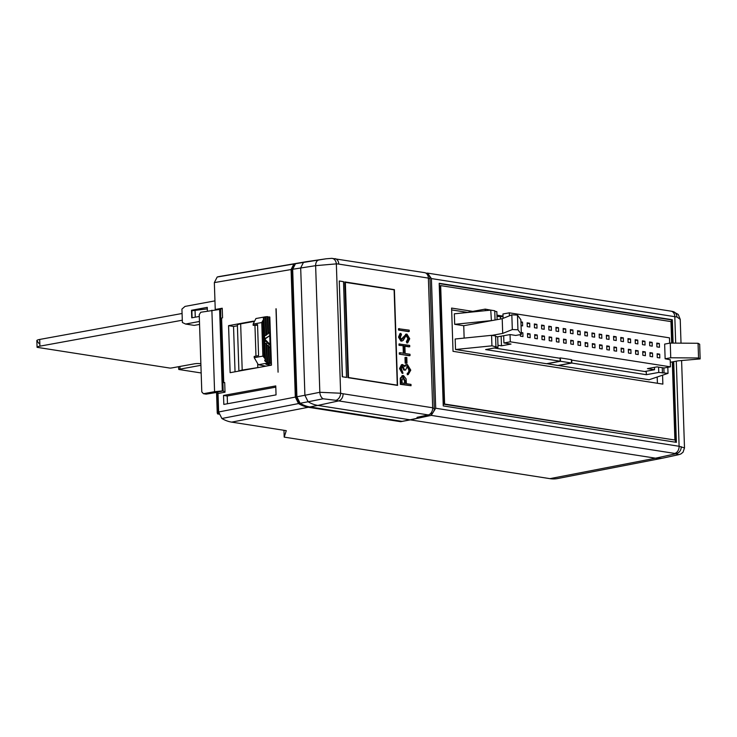 <?xml version="1.0" encoding="UTF-8"?>
<svg xmlns="http://www.w3.org/2000/svg" width="737" height="737" viewBox="0 0 737 737"><rect width="100%" height="100%" fill="white"/><g stroke="black" fill="none" stroke-linecap="round" stroke-linejoin="round"><path stroke-width="1.11" d="M408.436 331.604L398.514 330.056L398.468 328.739L409.182 330.148L409.228 331.466L408.436 331.604M405.663 365.147L407.395 364.539L410.767 370.131L408.261 374.534L407.957 373.254L409.293 372.314L409.744 369.946L407.524 365.874L405.571 370.066L404.558 369.91L402.807 365.884L401.352 368.601L403.019 373.235L402.227 373.373L399.537 368.601L401.481 364.723L402.77 364.566L404.871 366.602L405.663 365.147L404.862 365.294L406.603 364.686M404.456 365.828L404.862 365.294M407.662 374.636L407.165 373.401L408.501 372.461L408.952 370.094L406.732 366.022M405.571 370.066L403.765 370.057L402.015 366.031M411.034 385.727L401.103 384.18L401.048 377.97L403.471 375.548L406.087 378.873L406.409 383.701L410.988 384.41L411.034 385.727L400.311 384.327L400.255 378.118L402.669 375.695M326.27 258.77L331.761 258.346A6.393 4.8 91.7 0 1 336.348 263.874L340.632 393.236A42.792 27.905 79.7 0 0 343.073 393.77L432.683 407.773L428.381 278.098L338.771 264.095A42.792 27.905 79.7 0 0 336.348 263.874L315.629 265.661L292.672 269.263L295.482 263.717L326.27 258.77L306.518 261.672A49.913 32.548 79.7 0 0 306.039 261.746A49.913 32.548 79.7 0 0 303.497 262.344L300.687 267.899L304.906 395.272L319.83 392.287L340.632 393.236A6.393 4.615 105.8 0 1 335.832 400.292L323.082 398.8L308.121 401.766A49.913 32.548 79.7 0 0 317.877 405.414L309.936 406.953L402.089 421.361L410.039 419.814L317.877 405.414L338.642 400.91A49.176 32.069 -100.3 0 1 335.832 400.292M394.396 289.659L344.769 281.912L347.947 377.657L397.565 385.405L394.396 289.659L393.779 289.779M346.528 377.436L342.272 376.764L339.26 280.99L343.516 281.663L346.528 377.436M406.198 363.313L405.175 363.157L404.991 357.5L405.783 357.353L406.806 357.519L406.99 363.166L406.198 363.313M409.735 346.722L404.899 345.966L405.147 353.511L409.984 354.267L410.03 355.584L409.238 355.731L399.316 354.175L399.27 352.857L400.062 352.71L404.134 353.345L403.885 345.81L399.021 345.321L398.975 344.004L409.689 345.404L409.735 346.722L408.943 346.869L404.908 346.243M403.332 353.226L403.093 345.957M407.699 342.843L407.156 341.526L408.703 338.559L406.925 335.418L405.976 335.786L403.203 340.393L401.72 340.973L399.288 336.993L400.836 333.336L401.49 334.626L400.311 337.297L401.637 339.646L406.898 334.101L409.726 338.716L407.699 342.843L406.907 342.991L406.363 341.673L407.911 338.698L406.133 335.556M400.928 341.12L402.227 340.973L400.928 341.12L398.496 337.141L400.044 333.483L400.836 333.336M400.845 339.794L406.105 334.239M549.959 478.654A51.148 33.349 79.7 0 0 557.706 478.525L663.116 458.064A49.913 32.548 -100.3 0 1 655.552 458.184L549.959 478.654L284.196 437.124L283.966 430.297M400.679 421.14L400.698 421.693L308.342 407.266L231.667 422.126L286.278 430.657L284.196 437.124M231.667 422.126A50.917 33.202 -100.3 0 1 221.874 418.496L218.64 411.983L218.023 393.484A1.281 0.838 79.7 0 0 217.129 392.084L223.173 390.988L220.105 309.466L222.233 308.223L215.241 309.494L214.347 282.593L217.175 277.029A50.917 33.202 -100.3 0 1 219.617 276.467L296.477 263.376A50.024 32.621 -100.3 0 1 297.278 263.256M198.916 316.514L192.965 317.61M192.081 317.472L191.86 310.756L207.309 308.886M199.294 316.44L191.74 317.831L191.491 310.277L193.094 310.526M275.979 308.775L278.079 372.185L276.145 308.803M571.525 363L560.461 361.268L560.35 357.915L571.415 359.638L571.525 363L557.845 365.488L546.78 363.673M451.652 309.918L467.396 312.377M657.192 377.012L657.404 383.268M558.121 365.441L649.094 379.748L668.026 373.346L658.758 372.434L646.358 374.691L571.801 363.046L571.709 360.107L646.257 371.752L646.358 374.691M455.53 349.504L491.929 345.828L491.588 335.326L455.18 339.002L455.53 349.504L546.495 363.719L560.175 361.222L560.083 358.283L494.269 348.002M463.739 325.717L491.404 320.678L490.75 310.13L454.342 313.815L454.692 324.308L463.739 325.717L464.144 338.099M300.106 403.268L296.9 396.773L304.906 395.272L308.121 401.766L300.106 403.268A50.005 32.603 79.7 0 0 309.936 406.953M296.9 396.773L292.672 269.263M306.039 261.746L298.07 263.1A50.005 32.603 79.7 0 0 295.482 263.717M331.761 258.346L424.604 272.653A6.393 4.726 98.9 0 1 428.381 278.098M432.683 407.773A6.393 4.726 98.9 0 1 428.252 414.913L417.013 417.354L419.565 417.75L410.039 419.814M427.211 274.367A5.113 3.777 98.9 0 1 429.984 278.669L434.286 408.344A5.113 3.777 98.9 0 1 430.73 414.056L429.717 414.277M419.528 416.801L419.565 417.75M344.778 282.262L394.12 289.825L397.28 385.156L396.801 385.285M345.34 282.207L348.509 377.528L347.965 377.657M348.509 377.528L397.28 385.156M346.685 377.399L342.272 376.764M342.438 376.736L339.26 280.99M207.383 311.042L207.263 307.366L191.491 310.277M199.46 321.479L185.604 324.04L182.38 322.52L181.928 309.089L185.015 306.408L214.955 300.871M185.604 324.04L194.172 325.376L199.561 324.418M223.744 382.632L221.597 318.052L220.75 317.923L220.685 309.512M221.597 318.052L220.75 317.923M224.702 382.549L222.896 382.586L223.173 390.988L225.015 392.204L224.702 382.549M472.795 311.392L451.597 308.075L453.025 351.328L662.867 384.115L662.572 375.188M496.959 315.16L503.03 316.109M671.683 343.083L670.965 321.599L440.671 285.615L444.604 404.033L674.899 440.026L672.301 361.895M681.016 343.156L680.233 319.333L676.934 317.011L431.403 278.577L427.589 273.123L426.004 273.187M684.498 447.93L683.042 452.223L680.85 453.964L678.685 454.674L674.677 453.421A6.393 4.726 -81.1 0 0 679.109 446.272L684.498 447.93L681.596 360.531M674.677 453.421L431.228 415.382L410.306 419.86L655.552 458.184L676.17 453.706A6.393 5.343 -76.4 0 0 681.237 446.686M431.228 415.382L435.705 408.243L431.403 278.577M223.523 395.437L275.758 385.921L276.053 394.885L223.827 404.41L223.523 395.437L227.217 396.009L227.466 403.738M217.175 277.029L293.888 263.984L291.078 269.539L295.316 397.086L298.522 403.572L221.874 418.496M253.519 321.111L228.571 325.653L230.128 372.682L271.456 365.156L269.862 318.126M293.888 263.984A50.024 32.621 -100.3 0 1 296.477 263.376M308.342 407.266A50.024 32.621 -100.3 0 1 298.522 403.572M294.183 265.228L291.935 269.668L296.163 397.215L298.734 402.411A48.743 31.783 79.7 0 0 299.618 402.927M400.698 421.693L410.306 419.86M678.685 454.674L663.586 457.963A49.913 32.548 -100.3 0 1 663.116 458.064M673.093 343.092L672.319 319.72L439.188 283.294L443.25 405.912L676.382 442.347L673.71 361.646M218.963 414.148L217.655 413.945L217.231 412.904L216.549 392.48M217.24 392.36L217.949 413.899L218.88 413.844M275.795 387.155L227.217 396.009M218.953 414.13L217.949 413.899M676.934 317.011A6.393 5.352 -77.2 0 0 672.945 311.521L678.215 314.423L680.233 319.333M672.135 343.083L671.361 319.895L672.319 319.72M675.414 442.191L672.752 361.821M444.604 404.033L443.646 404.208L439.722 285.79L440.671 285.615M443.646 404.208L674.899 440.026M671.361 319.895L439.197 283.616M222.804 390.932L222.325 390.923L219.626 309.457L220.105 309.466M219.626 309.457L200.75 312.248L199.23 314.635L201.8 391.909L203.458 393.715L206.148 394.138L217.544 392.305M222.325 390.923L214.578 391.688L211.878 310.222M214.578 391.688L203.458 393.715M560.35 357.915L559.116 358.136M654.465 367.339L654.548 369.725L644.728 371.512M654.548 369.725L647.454 368.62L656.999 366.879L664.083 367.984L670.44 366.833L510.28 341.802L503.915 342.963L511.008 344.068L501.473 345.81L497.954 345.257M496.996 316.284L500.506 316.827L503.039 316.366M503.104 318.356L502.956 313.98L509.313 312.829L669.482 337.85L669.657 343.184M560.461 361.268L546.78 363.765M656.916 346.878L656.787 343.101L659.339 343.497L659.468 347.274L656.916 346.878M656.814 343.958L659.339 343.497M657.137 353.76L657.266 357.546L659.818 357.942L659.689 354.165L657.137 353.76M657.174 354.626L659.689 354.165M649.712 345.754L649.583 341.968L652.134 342.373L652.263 346.15L649.712 345.754M649.61 342.834L652.134 342.373M649.942 352.636L650.062 356.413L652.614 356.819L652.494 353.032L649.942 352.636M649.97 353.493L652.494 353.032M642.507 344.621L642.378 340.844L644.93 341.249L645.059 345.027L642.507 344.621M642.406 341.701L644.93 341.249M642.738 351.512L642.857 355.289L645.409 355.695L645.29 351.908L642.738 351.512M642.765 352.369L645.29 351.908M635.303 343.497L635.183 339.72L637.735 340.116L637.855 343.903L635.303 343.497M635.211 340.577L637.735 340.116M635.534 350.388L635.663 354.165L638.214 354.561L638.085 350.784L635.534 350.388M635.561 351.245L638.085 350.784M628.099 342.373L627.979 338.596L630.531 338.992L630.651 342.769L628.099 342.373M628.007 339.453L630.531 338.992M628.329 349.264L628.458 353.041L631.01 353.438L630.881 349.66L628.329 349.264M628.357 350.121L630.881 349.66M620.904 341.249L620.775 337.472L623.327 337.868L623.456 341.646L620.904 341.249M620.803 338.329L623.327 337.868M621.125 348.14L621.254 351.918L623.806 352.314L623.677 348.537L621.125 348.14M621.153 348.997L623.677 348.537M613.7 340.125L613.571 336.348L616.123 336.745L616.252 340.522L613.7 340.125M613.599 337.205L616.123 336.745M613.93 347.007L614.05 350.794L616.602 351.19L616.482 347.413L613.93 347.007M613.958 347.873L616.482 347.413M606.496 339.002L606.367 335.215L608.919 335.621L609.048 339.398L606.496 339.002M606.394 336.081L608.919 335.621M606.726 345.883L606.846 349.66L609.398 350.066L609.278 346.279L606.726 345.883M606.754 346.74L609.278 346.279M599.292 337.868L599.163 334.091L601.714 334.487L601.843 338.274L599.292 337.868M599.199 334.948L601.714 334.487M599.522 344.759L599.642 348.537L602.193 348.942L602.074 345.156L599.522 344.759M599.549 345.616L602.074 345.156M592.087 336.745L591.968 332.967L594.519 333.364L594.639 337.15L592.087 336.745M591.995 333.824L594.519 333.364M592.318 343.635L592.447 347.413L594.999 347.809L594.87 344.032L592.318 343.635M592.345 344.492L594.87 344.032M584.883 335.621L584.763 331.843L587.315 332.24L587.435 336.017L584.883 335.621M584.791 332.7L587.315 332.24M585.114 342.512L585.242 346.289L587.794 346.685L587.665 342.908L585.114 342.512M585.141 343.368L587.665 342.908M577.688 334.497L577.559 330.72L580.111 331.116L580.24 334.893L577.688 334.497M577.587 331.576L580.111 331.116M577.909 341.378L578.038 345.165L580.59 345.561L580.461 341.784L577.909 341.378M577.937 342.244L580.461 341.784M570.484 333.373L570.355 329.596L572.907 329.992L573.036 333.769L570.484 333.373M570.383 330.452L572.907 329.992M570.714 340.254L570.834 344.041L573.386 344.437L573.266 340.66L570.714 340.254M570.742 341.12L573.266 340.66M563.28 332.249L563.151 328.462L565.703 328.868L565.832 332.645L563.28 332.249M563.179 329.328L565.703 328.868M563.51 339.131L563.63 342.908L566.182 343.313L566.062 339.527L563.51 339.131M563.538 339.987L566.062 339.527M556.076 331.116L555.956 327.339L558.508 327.735L558.628 331.521L556.076 331.116M555.984 328.195L558.508 327.735M556.306 338.007L556.435 341.784L558.987 342.189L558.858 338.403L556.306 338.007M556.334 338.863L558.858 338.403M548.872 329.992L548.752 326.215L551.304 326.611L551.423 330.397L548.872 329.992M548.779 327.071L551.304 326.611M549.102 336.883L549.231 340.66L551.783 341.056L551.654 337.279L549.102 336.883M549.129 337.739L551.654 337.279M541.667 328.868L541.548 325.091L544.099 325.487L544.219 329.264L541.667 328.868M541.575 325.947L544.099 325.487M541.898 335.759L542.027 339.536L544.579 339.932L544.45 336.155L541.898 335.759M541.925 336.616L544.45 336.155M534.472 327.744L534.343 323.967L536.895 324.363L537.024 328.14L534.472 327.744M534.371 324.824L536.895 324.363M534.693 334.626L534.822 338.412L537.374 338.808L537.245 335.031L534.693 334.626M534.73 335.492L537.245 335.031M527.268 326.62L527.139 322.843L529.691 323.239L529.82 327.016L527.268 326.62M527.167 323.7L529.691 323.239M527.499 333.502L527.618 337.288L530.17 337.684L530.05 333.907L527.499 333.502M527.526 334.368L530.05 333.907M521.308 333.06L522.846 332.774L521.289 332.534M520.368 334.607L520.414 336.155L522.966 336.56L522.846 332.774M520.948 322.391L522.487 322.115L522.616 325.892L521.059 325.643M520.939 321.866L522.487 322.115M503.675 335.722L503.915 342.963M509.313 312.829L509.414 315.832M510.041 334.57L510.28 341.802M670.2 359.582L670.44 366.833M500.506 316.827L500.58 319.01M501.151 336.183L501.473 345.81M491.929 345.828L498.028 347.32L485.628 349.578L560.175 361.222M558.121 365.534L571.801 363.046M491.1 320.632L454.692 324.308M667.823 367.302L668.026 373.346M490.75 310.13L494.748 310.756L495.052 320.015M494.757 311.3L496.839 311.622L497.107 319.637M496.978 315.841L501.805 316.597M658.583 367.127L658.758 372.434M670.292 362.263L678.178 360.826L700.15 358.919L698.547 357.989L670.744 357.767L665.133 358.79L670.209 359.785M495.596 336.496L497.678 336.818L510.078 334.561L515.743 335.446L521.354 334.423L520.866 319.729L517.457 315.067L511.828 314.865L502.21 318.706L491.404 320.678M497.678 336.818L498.028 347.32M521.354 334.423L517.936 329.761L512.316 329.568L502.698 333.41L491.892 335.381L495.577 335.952L495.927 346.454M502.698 333.41L502.21 318.706M490.916 310.157L485.241 309.116L485.296 310.682M485.241 309.116L465.922 312.645M663.871 367.956L664.028 372.719M662.268 367.708L662.443 373.014M517.936 329.761L517.457 315.067M512.316 329.568L511.828 314.865M665.133 358.79L664.645 344.096L670.255 343.073L698.059 343.285L699.662 344.216L700.15 358.919M698.547 357.989L698.059 343.285M670.744 357.767L670.255 343.073M235.039 371.789L233.537 326.482L228.571 325.653M233.537 326.482L237.406 325.782M270.064 344.594L270.801 345.367M270.774 344.603L270.258 344.695M270.101 344.262L270.774 344.511L270.138 344.621M269.742 335.648L270.028 344.372L264.776 339.213L269.742 335.648L264.62 338.808M269.853 338.172L270.562 338.283M270.534 337.509L269.825 337.399M269.724 334.349L270.433 334.46M270.405 333.64L269.696 333.529M270.028 343.497L270.746 343.746M267.273 316.624L267.844 316.717L268.397 333.631L267.853 334.027L267.273 316.624L266.039 316.772A6.393 4.173 79.7 0 0 265.864 316.763A6.393 4.173 79.7 0 0 265.384 316.809A6.393 4.173 79.7 0 0 265.191 316.846L265.864 316.763L266.472 335.013L265.919 335.409L265.311 317.039L264.086 317.417L264.694 335.777L265.919 335.409M265.864 316.763A6.393 4.173 79.7 0 0 265.311 317.039M265.9 366.169L258.318 364.732L254.237 357.694L254.191 356.432L258.576 355.639L257.545 324.556L253.16 325.358L257.572 325.229M264.086 317.417A6.393 4.173 79.7 0 0 263.266 318.329L263.957 318.614L261.764 322.53L262.869 356.118L264.703 358.154L265.32 359.767L264.666 360.485A6.393 4.173 79.7 0 0 265.55 361.664L266.794 361.775A6.393 4.173 79.7 0 0 267.374 362.236L266.711 362.586A6.393 4.173 79.7 0 0 267.568 362.936L271.354 363.212L265.919 364.299L271.419 365.165M263.441 320.042L264.703 358.154M263.957 318.614L265.32 359.767M267.374 362.236L266.766 343.986L266.186 343.414L266.794 361.775M266.039 316.772L266.619 334.395L267.853 334.027M269.254 316.938L269.825 317.021L270.332 332.24L268.554 333.004L268.019 317.067L269.254 316.938L269.779 332.636M267.568 362.936L266.987 345.303L268.812 345.994L269.373 362.908M268.231 345.413L268.802 362.816L258.318 364.732M266.186 343.414L264.942 343.295L265.55 361.664M270.028 344.372L269.069 344.548L264.675 340.218M269.558 363.258L269.023 347.311L270.857 348.002L271.354 363.212M269.853 338.384L270.571 338.495M269.733 334.57L270.442 334.681M261.764 322.53L253.123 324.096L255.932 318.531L265.384 316.809M255.979 356.109L254.965 325.699M253.123 324.096L253.16 325.358M270.157 347.413L269.668 332.673M270.267 347.422L270.792 363.129M253.381 321.553L240.658 323.875L242.197 370.066L259.129 367.404M257.683 364.52L257.775 367.229M242.197 370.066A9.802 1.649 178.1 0 0 239.138 371.043M240.658 323.875A9.802 1.649 178.1 0 0 237.388 325.22L238.908 371.089M263.33 366.639L263.293 365.672M182.297 320.217L39.918 346.16L39.697 339.444A8.522 1.428 -1.9 0 0 36.85 340.605L39.079 343.58M200.86 363.765L200.363 363.691A4.265 0.719 -1.9 0 0 194.347 363.829L172.071 367.883A4.265 0.719 -1.9 0 1 170.1 368.113L37.071 347.33A8.522 1.428 -1.9 0 1 39.918 346.16M200.915 365.312L180.012 369.126L179.92 366.455M201.164 372.968L178.796 369.477A4.265 0.719 -1.9 0 1 180.012 369.126M182.076 313.492L39.697 339.444M195.268 316.892L195.038 310.176M178.796 369.477L178.483 366.713M401.978 375.704L403.471 375.548M402.835 376.994L403.517 376.874L401.987 380.329L402.08 383.019L405.387 383.535L405.322 380.965L403.157 376.874M401.103 384.18L400.311 384.327M401.048 377.97L400.255 378.118M404.585 383.415L404.53 381.112L402.724 377.012M405.322 380.965L404.53 381.112M404.558 369.91L403.765 370.057M409.744 369.946L408.952 370.094M409.293 372.314L408.501 372.461M407.957 373.254L407.165 373.401M408.003 374.571L407.211 374.718M405.94 364.695L407.395 364.539M403.019 373.235L400.329 368.463L399.537 368.601M400.329 368.463L402.273 364.575M406.99 363.166L405.175 363.157M405.976 363.009L405.783 357.353M410.03 355.584L399.316 354.175M403.885 345.81L399.021 345.321M399.813 345.174L399.767 343.857M400.108 354.027L400.062 352.71M403.812 337.058L403.019 337.205M405.59 334.248L406.898 334.101M402.89 338.882L402.098 339.029M399.288 336.993L398.496 337.141M408.703 338.559L407.911 338.698M407.156 341.526L406.363 341.673M409.228 331.466L398.514 330.056M399.307 329.909L399.261 328.591M428.252 414.913L338.642 400.91A6.393 4.726 98.9 0 0 343.073 393.77M323.082 398.8A6.393 4.026 78.7 0 1 319.83 392.287L315.629 265.661A6.393 4.063 81.5 0 1 318.476 260.097M334.994 258.65A6.393 4.726 98.9 0 1 338.771 264.095M429.984 278.669L428.39 278.429M434.286 408.344L432.693 408.095M430.73 414.056L430.141 413.964M435.705 408.243L679.109 446.272L676.29 361.176M675.682 343.11L674.806 316.606A6.393 4.726 98.9 0 0 671.029 311.161L427.589 273.123M225.015 392.204L218.023 393.484M218.64 411.983L295.316 397.086M291.078 269.539L214.347 282.593M222.556 317.877L222.233 308.223M292.681 269.53L291.935 269.668M296.919 397.077L296.163 397.215M262.86 320.733L264.076 357.592M254.237 357.694L262.869 356.118M401.011 381.296L400.219 381.444M671.029 311.161L672.945 311.521M37.071 347.33L36.85 340.605M407.469 374.682L408.261 374.534"/></g></svg>
